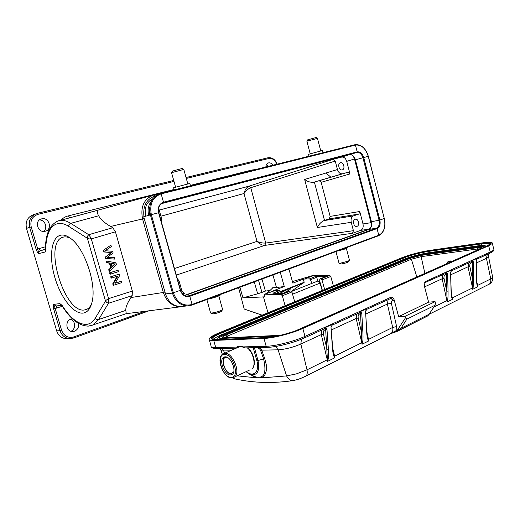 <?xml version="1.0" encoding="UTF-8"?>
<svg xmlns="http://www.w3.org/2000/svg" width="520" height="520" viewBox="0 0 520 520"><rect width="100%" height="100%" fill="white"/><g stroke="black" fill="none" stroke-linecap="round" stroke-linejoin="round"><path stroke-width="0.78" d="M355.212 152.392L355.81 152.769M352.742 153.569L352.151 153.185M149.675 207.786L149.312 215.222M353.49 215.865C351.403 216.938 350.649 219.089 351.234 222.319L353.418 230.692L352.515 233.298L360.796 230.347C362.843 229.249 363.578 227.11 362.993 223.925L359.762 211.51L358.878 214.058L353.49 215.865L323.843 220.63L329.257 218.849L330.148 216.392L321.178 182.312L319.261 180.7L348.043 172.218L349.979 173.908L346.723 161.363C345.67 158.281 344 156.858 341.712 157.092L333.177 159.322L335.225 161.05L337.441 169.526C338.462 172.556 340.113 173.986 342.387 173.803L313.716 182.267L342.505 173.771M337.441 169.526L304.649 179.458C307.268 181.525 310.239 182.475 313.56 182.306L313.716 182.267M323.843 220.63C320.853 222.19 318.695 224.478 317.369 227.481L351.234 222.319M352.963 153.511L352.359 153.133M161.707 203.58L349.453 154.629C351.774 154.369 353.444 155.812 354.484 158.958L355.069 158.795M351.533 153.348L352.397 153.66M340.418 162.727L340.516 162.708C343.668 161.863 345.469 169.189 342.284 169.884L342.154 169.917C339.001 170.736 337.226 163.391 340.418 162.727M335.225 161.05L250.75 187.701L265.726 243.061C262.847 243.197 259.942 242.645 257.01 241.41L244.01 193.518C246.493 190.3 248.742 188.364 250.744 187.701L248.761 186.225C246.395 187.609 244.81 190.034 244.01 193.518L160.914 216.197M346.723 161.363L354.484 158.958L371.02 222.736C371.663 225.972 370.935 228.131 368.829 229.216L369.194 229.287M174.467 268.541L257.01 241.41C260.13 244.257 262.73 245.577 264.81 245.381L352.515 233.298M355.16 219.271L355.518 219.186C358.534 218.614 359.97 225.505 357.006 226.343L356.623 226.434C353.606 226.987 352.196 220.077 355.16 219.271M355.394 159.816C354.172 156.111 352.203 154.369 349.473 154.577L356.987 152.47C359.716 152.263 361.693 154.031 362.921 157.774L379.074 220.285L371.423 221.663L355.394 159.816L363.714 157.56L379.866 220.083C380.66 224.315 379.717 227.136 377.039 228.56L189.806 296.315C185.393 297.356 182.247 295.386 180.362 290.413L158.567 212.725C157.56 207.389 159.198 203.886 163.482 202.215L357.188 151.879C360.178 151.554 362.349 153.446 363.714 157.56L368.257 156.338L384.293 218.524C385.866 226.811 384.02 232.381 378.762 235.228L192.094 304.473C183.378 306.618 177.138 302.757 173.362 292.883L151.352 214.669C149.363 204.042 152.633 197.113 161.148 193.882L355.433 145.1C361.335 144.515 365.612 148.258 368.257 156.338L368.257 156.338M161.895 203.469L349.349 154.602M186.466 296.056L189.208 295.763L376.441 228.156L377.039 228.56L378.762 235.228L378.521 235.749C384.053 232.719 386.003 226.967 384.365 218.484L379.074 220.285C379.815 224.211 378.937 226.837 376.441 228.156L368.791 229.463L184.808 295.568M368.791 229.463C371.28 228.15 372.157 225.55 371.423 221.663M149.721 207.253L148.369 207.61M182.578 293.943L184.808 293.144L184.184 293.254L182 291.395L179.186 281.339L177.112 277.972M161.395 221.942L161.388 217.893L158.639 208.091M210.665 313.007L213.018 313.898C216.522 313.372 219.369 312.507 221.559 311.285L221.715 311.012M339.092 263.172L340.353 263.894C341.712 264.043 344.11 263.543 347.555 262.379L348.719 261.677M206.843 299.533L210.587 312.962L211.672 313.06C216.08 312.397 219.661 311.305 222.411 309.784L222.56 309.387M335.972 251.556L339.007 263.12L340.561 263.139L348.056 261.209L349.473 260.293M158.672 212.7L143.715 216.736L165.497 293.911C168.239 301.918 173.219 306.124 180.433 306.534L182.416 306.358M207.825 299.169C214.422 297.726 218.699 296.283 220.649 294.846L220.597 294.658M337.818 250.874C343.226 249.665 346.613 248.58 347.984 247.624L347.945 247.475M71.064 238.725C68.172 237.016 65.54 236.489 63.167 237.127L62.53 237.334C43.147 243.328 64.376 313.423 84.37 309.998L86.957 309.238C88.829 308.288 90.363 306.534 91.552 303.992M59.787 220.487L94.757 211.114C99.177 209.528 96.116 212.322 98.703 215.755C100.23 219.128 104.195 222.697 110.591 226.46L112.781 227.721L88.719 234.708L70.733 223.353C65.956 220.402 61.685 219.615 57.915 220.994C49.309 225.108 45.162 234.975 45.474 250.575L45.78 251.836L38.87 253.565L37.739 249.125L38.721 248.703L40.346 250.712C39.091 251.219 38.597 252.174 38.87 253.565C37.973 253.143 37.076 251.797 36.186 249.542L37.739 249.125L31.206 226.922L26.488 228.371L56.667 330.87C58.364 335.686 61.607 338.312 66.41 338.748L67.918 338.696M62.361 306.325L55.172 308.445L53.8 304.35L56.336 305.955M326.274 173.303L330.896 177.197M316.115 137.527L307.678 139.847L306.923 141.167M106.048 300.287L106.034 302.263L105.508 301.08L106.048 300.287L108.57 298.623L108.492 303.271L132.184 295.639L130.917 297.55C127.244 303.173 125.548 307.444 125.834 310.356L126.249 313.658M78.462 323.401C79.066 327.08 77.746 329.687 74.516 331.201L72.508 331.533C66.04 331.728 64.701 320.892 70.974 319.092L72.397 318.799M70.401 319.325C75.706 320.567 76.109 329.31 70.941 331.266M60.197 235.319C63.459 234.436 67.112 235.599 71.162 238.803C84.643 248.814 96.337 283.225 92.294 300.983C90.701 308.529 87.562 312.572 82.862 313.118C73.359 314.008 60.606 297.336 54.841 277.459C48.952 257.608 51.09 237.874 60.197 235.319M106.034 302.263L108.485 303.271L98.612 319.527L93.21 324.864L90.623 325.793M182.234 168.474L172.452 171.087L171.607 172.588M317.467 138.346L306.885 141.232L310.187 153.732M56.667 330.87L60.047 330.675C61.75 335.53 65.02 338.182 69.843 338.624L73.814 337.987L73.905 336.895C68.068 338.338 63.967 336.135 61.594 330.278L60.047 330.675L53.632 308.847C53.177 306.501 53.235 305.006 53.8 304.35L59.865 303.615L62.062 305.357C70.155 318.032 78.182 324.382 86.151 324.415C89.837 324.155 92.872 322.075 95.264 318.175L105.508 301.08L87.386 238.284L88.784 238.908L91.351 238.908L115.427 231.803L132.353 291.07L132.184 295.639M45.78 251.836C45.428 242.463 47.483 232.037 51.662 227.37C56.258 222.456 61.906 222.099 68.608 226.297L87.386 238.284L87.256 236.444L88.719 234.708L91.052 238.017L89.895 239.05M91.052 238.017L108.57 298.623L132.353 291.07M148.727 215.378C147.355 209.879 148.239 205.166 151.372 201.227M43.505 231.406C48.145 228.286 45.162 219.785 39.462 219.941M35.399 213.974L33.794 214.539C27.586 216.866 25.155 221.481 26.488 228.371M268.119 166.335L266.403 164.697M183.814 169.429L171.555 172.679L175.558 187.057M130.917 297.55L163.326 292.468C166.55 301.75 172.354 306.527 180.733 306.787L184.087 306.248M112.781 227.721L115.427 231.803M145.802 216.171C144.118 207.896 146.465 202.078 152.847 198.731M41.639 218.868C49.108 216.723 52.858 229.58 45.259 231.231L45.032 231.283C37.59 233.227 34.073 220.395 41.639 218.868L40.762 219.161M265.863 166.9C266.026 164.743 266.916 163.41 268.541 162.897C270.218 162.597 271.661 163.345 272.87 165.145M322.511 150.514L308.49 154.323L308.964 156.111M164.97 292.052L163.326 292.468L142.578 219.011C140.238 206.642 144.06 198.601 154.044 194.889L346.691 146.783M154.044 194.889L155.084 195.988C146.471 199.076 142.766 205.972 143.962 216.671M60.665 220.253C63.303 217.822 65.871 216.359 68.38 215.878L69.868 217.789M252.213 170.313L252.089 169.962L254.768 169.676M189.833 183.424L173.602 187.759L174.187 189.846M316.082 137.508L317.447 138.3L320.749 150.859M110.89 245.147L103.168 250.471L103.591 251.947L111.326 252.531L105.105 257.225L105.508 258.622L114.888 259.103L114.478 257.667L107.029 257.445L113.145 253.025L112.651 251.297L105.092 250.718L111.312 246.623L110.89 245.147L103.168 250.471M103.773 250.335L104.195 251.817L103.591 251.947M104.195 251.817L111.326 252.531M111.937 252.401L110.494 253.149M111.105 253.013L105.105 257.225M105.716 257.101L106.112 258.499L105.508 258.622M106.112 258.499L114.888 259.103M106.853 261.072L106.249 261.196L106.684 262.724L109.434 263.192L110.741 267.735L108.706 269.75L109.174 271.388L109.785 271.278L116.402 264.401L115.96 262.853L106.853 261.072L107.296 262.606L110.045 263.075L111.352 267.625L109.317 269.639L109.785 271.278M111.091 263.471L114.731 263.959L111.969 266.539M115.349 263.842L112.08 266.916L111.02 263.231L114.731 263.959M109.317 269.639L108.706 269.75M111.352 267.625L110.741 267.735M110.045 263.075L109.434 263.192M107.296 262.606L106.684 262.724M109.577 272.786L109.993 274.222L110.604 274.118L118.482 271.648L118.066 270.212L109.577 272.786L110.188 272.675L110.604 274.118M118.066 270.212L110.188 272.675M121.245 281.288L115.089 283.283L119.62 275.62L119.197 274.151L111.332 276.647L111.728 278.025L117.916 276.055L113.367 283.738L113.789 285.214L121.635 282.659L121.245 281.288L115.167 283.153M117.228 276.276L112.749 283.829L113.178 285.305L113.789 285.214M119.197 274.151L110.715 276.744L111.111 278.122L111.728 278.025M113.367 283.738L112.749 283.829M111.332 276.647L110.715 276.744M447.785 263.198L449.404 262.483M450.885 261.82L448.903 261.482L447.668 261.931L446.31 263.855M428.389 315.198L428.954 314.334M476.905 259.149L476.275 260.468L476.457 278.096C476.554 282.087 476.834 284.655 477.301 285.798L477.737 286.774L477.301 285.798M450.794 274.768L468.039 266.806L472.531 287.931L473.096 287.878L472.687 289.283L472.238 260.579L477.347 258.245L477.139 258.791M477.087 258.875L476.847 259.24M493.707 248.846L493.909 249.626C493.558 250.263 492.336 251.056 490.256 252.011L489.892 253.201L476.944 259.123L477.347 258.245L476.223 261.163L476.457 278.096M473.096 287.878L473.707 279.428L472.615 279.5L469.833 266.409C469.547 264.251 470.294 262.964 472.075 262.548L473.447 262.438L473.369 261.8L472.355 262.106L471.562 261.579M451.341 270.829L451.575 270.471M473.369 261.8L472.238 260.579L471.835 261.456L451.262 270.953M451.165 290.192L451.029 290.394C451.165 294.515 451.49 297.154 452.01 298.317L452.485 299.319L452.01 298.317M451.522 270.569L450.794 272.2M445.699 273.397L446.31 272.396L447.635 274.293L446.491 274.372L446.31 272.396L451.802 269.893L450.665 272.207M442.943 274.651L442.156 278.759L446.888 300.619L447.486 300.553L447.063 302.016L446.491 274.372L445.529 273.475M447.486 300.553C447.935 298.948 448.13 296.036 448.071 291.824L446.94 291.896L444.009 278.356L442.156 278.759L424.593 286.871M451.646 296.153L452.322 297.934L451.315 293.267M477.016 283.927L477.588 285.428L476.729 281.365M397.053 330.655L405.49 317.792L406.861 319.137L435.071 305.233L428.994 314.314L400.887 328.4L397.079 331.012L398.359 329.687L396.851 330.278L397.053 330.655M396.519 331.669L399.165 330.278L400.887 328.4L406.861 319.137M398.359 329.687L399.1 329.336M405.49 317.792L405.087 316.29L435.071 301.652L435.448 303.095L435.071 305.233M390.767 298.486L391.359 297.043C392.938 297.713 393.887 298.727 394.206 300.079L398.625 316.68L428.61 302.146L435.071 301.652M398.625 316.68L405.087 316.29M424.548 283.069L425.106 281.678L424.411 286.163L428.61 302.146M366.815 330.915L366.613 331.208C366.918 335.725 367.413 338.611 368.101 339.859L368.738 340.918L368.101 339.859M365.599 311.07L366.613 331.208M356.798 314.008L356.168 318.481L361.757 342.732L362.473 342.641L361.985 344.272L360.529 313.339L360.081 311.701L366.932 308.581L365.573 311.207M362.473 342.641C362.986 340.834 363.142 337.616 362.928 332.988L361.673 333.067L358.215 318.032C357.812 315.569 358.501 314.164 360.282 313.807L361.81 313.709L361.679 312.988L360.529 313.339L359.45 312.793M332.651 347.399L332.417 347.737C332.8 352.424 333.372 355.401 334.132 356.668L334.841 357.76L334.132 356.668M361.679 312.988L360.081 311.701L359.716 312.669L332.144 325.15L331.298 326.944M275.626 346.469L278.115 349.824C285.311 349.343 292.883 347.412 300.833 344.038L321.302 334.588L327.256 359.801L328.029 359.697L327.509 361.4L325.676 329.784L325.072 327.659L332.521 324.266L331.065 327.022M322.186 290.485L320.067 283.147L317.785 281.053L291.668 291.408M452.134 261.267L450.171 260.917L448.507 261.56M221.091 338.455L219.174 338.13C219.629 337.253 221.364 336.187 224.38 334.938L408.252 258.557C412.789 256.815 417.762 255.515 423.163 254.65L479.622 246.844C482.671 246.422 484.38 246.461 484.744 246.968M267.67 337.493L220.597 339.411C218.621 339.495 217.692 339.203 217.796 338.52M489.106 244.894L481.722 245.317L429.065 252.675C419.965 254.124 411.625 256.308 404.047 259.226L221.299 334.887C217.029 336.668 214.24 338.215 212.94 339.528M429.981 250.361C419.77 252.011 410.41 254.469 401.895 257.731L219.102 332.846C213.077 335.348 209.729 337.376 209.053 338.923C208.748 340.035 210.308 340.535 213.733 340.431L263.978 338.449C273.091 338.208 292.182 333.32 302.829 328.478L488.657 245.752L492.329 243.431C492.759 242.112 489.515 241.924 482.606 242.859L429.981 250.361M245.349 347.906L242.931 346.905C240.591 345.813 238.589 345.865 236.931 347.068L236.704 347.984M217.016 348.615L215.781 347.633L236.931 347.068L237.666 347.406L237.328 347.711M249.347 347.802L254.761 347.666M246.428 371.507C253.377 378.007 260.046 371.384 256.861 360.744L258.005 360.549C259.922 371.807 257.075 376.324 249.457 374.107L246.064 371.676M253.864 376.168L256.12 377.032L259.974 377.117C264.972 376.454 266.182 370.383 263.608 358.891L258.005 360.549L254.417 347.724M251.147 374.907C252.883 376.272 254.735 377.254 256.704 377.845L260.786 377.943C263.692 376.467 264.661 376.603 266.201 371.104C266.572 370.045 266.494 366.308 266.208 364.384L264.739 358.612L263.608 358.891L260.611 350.441C259.844 348.822 258.492 347.88 256.568 347.62M259.727 347.542L261.742 350.162L278.115 349.824L286.579 375.928L296.4 373.88L307.014 369.818L300.833 344.038L301.425 339.216M328.029 359.697C328.569 357.819 328.699 354.478 328.419 349.674L327.113 349.752L323.427 334.126L321.302 334.588L321.854 329.972M324.603 328.718L325.072 327.659L326.839 328.959L326.989 329.7L325.409 329.797C323.648 330.122 322.985 331.565 323.427 334.126M333.794 354.874L333.3 352.775L334.288 356.363L334.601 356.174L332.703 348.107M367.425 336.518L368.518 339.391L366.912 332.404M320.294 282.99L292.552 294.197M390.072 333.873L396.851 330.278L396.617 326.586L392.672 327.438C393.178 330.018 392.717 331.955 391.281 333.249L389.981 333.912M396.578 331.65L390.949 333.56M396.338 331.721L397.079 331.012M396.715 331.611L427.466 316.056M487.286 254.397L486.434 258.31L490.75 278.922L492.726 277.596L492.642 277.186M281.014 292.858C288.197 288.867 289.347 288.762 290.862 288.522L289.705 289.731L282.854 293.469M254.286 281.905L257.667 293.8L261.95 292.409L265.395 291.083L261.983 279.052M265.395 291.083L269.958 290.492M276.413 287.32L272.155 287.885L272.649 287.983L267.059 293.195L264.18 294.405L275.171 290.511L279.539 290.608L280.501 291.512L281.236 293.43M272.928 274.983L276.478 287.528L284.278 286.5L273.39 290.739L275.171 290.511M284.278 286.5L280.267 272.252M280.527 291.57L304.194 282.269L303.303 279.097L309.517 278.863L310.486 279.728L316.602 277.329L318.012 281.014M288.906 269.042L292.877 283.153L303.303 279.097M304.194 282.269L291.512 291.207M292.422 281.554L312.351 275.659L329.719 275.438L320.957 278.915L322.003 279.968L324.649 289.471M320.957 278.915L320.106 278.915L326.242 276.478L315.64 276.471L316.602 277.329M318.955 281.229L320.106 278.915M311.877 283.374L310.486 279.728M313.833 275.444L305.103 278.844M292.909 281.418L292.409 281.502M262.113 315.172L244.212 309.036L238.596 287.736M283.264 293.481L290.869 290.856L291.922 291.954L294.684 301.788M239.915 287.248L242.951 297.875L263.478 296.907L267.976 312.761M257.667 293.8L242.951 297.875M264.18 294.405L264.849 296.745L263.478 296.907M290.869 290.856L281.281 294.664L282.334 295.776L285.136 305.708M281.281 294.664L265.636 294.222M279.539 290.608L272.889 293.209L283.355 293.481L290.024 290.843M329.719 275.438L330.766 276.471L333.379 285.883M319.969 278.928L326.163 276.484M223.483 357.409C218.699 360.36 224.523 375.291 230.353 374.978L232.258 374.354C236.99 371.287 230.945 356.278 225.212 356.844L223.483 357.409L224.653 356.896M371.618 222.599L362.993 223.925M321.178 182.312L349.979 173.908M324.5 220.422L314.379 182.078M329.257 218.849L358.878 214.058M359.762 211.51L330.148 216.392M304.649 179.458L317.369 227.481M341.712 157.092L349.642 154.524M353.418 230.692L265.726 243.061L264.81 245.381L176.312 275.106M333.177 159.322L248.794 186.219L159.198 210.093L248.8 186.219M360.796 230.347L368.829 229.216L184.47 295.406M162.344 203.249L356.856 152.497L357.188 151.879L355.433 145.1L354.848 144.742L160.589 193.394M180.44 290.284L172.425 293.111L150.41 214.922C148.356 203.911 151.743 196.742 160.563 193.401L161.148 193.882L163.482 202.215L162.903 203.034M191.945 305.065L378.521 235.749L191.919 305.078L187.467 305.916L191.919 305.078L192.094 304.473L189.806 296.315L189.208 295.763L187.382 296.114C184.203 296.03 181.935 294.093 180.577 290.303L158.788 212.667C157.911 207.571 159.399 204.328 163.248 202.936L349.473 154.577M148.388 207.513L149.74 207.044M183.729 293.202L184.808 293.144M354.874 144.729L354.998 144.703C361.238 144.203 365.684 148.077 368.335 156.319L384.28 218.472M180.433 306.534L187.467 305.916C180.206 305.494 175.194 301.23 172.425 293.111L165.497 293.911M56.407 305.949L56.218 308.256M148.98 310.798L73.847 337.968M73.905 336.895L144.781 311.331M61.594 330.278L55.172 308.445L53.632 308.847M59.865 303.615L61.594 305.253M62.062 305.357L62.127 305.962C70.369 319.144 79.086 325.865 88.276 326.131L93.21 324.864L126.484 313.573M95.264 318.175C96.09 319.404 97.201 319.858 98.612 319.527L125.834 310.356M45.468 249.399L40.346 250.712L45.468 249.23M88.784 238.908L87.263 236.444M173.992 181.428L37.999 214.325L36.998 213.415C30.758 215.755 28.314 220.395 29.66 227.35L36.186 249.542M268.002 157.762L186.05 177.502L268.002 157.762L268.827 158.49L186.31 178.444M173.725 180.472L37.252 213.35L173.725 180.472M98.703 215.755L70.733 223.353C69.368 223.867 68.653 224.848 68.608 226.297M110.591 226.46L144.235 218.562M37.999 214.325C32.266 216.372 29.997 220.571 31.206 226.922M38.721 248.703L45.513 246.747M276.835 164.151C275.002 159.926 272.331 158.035 268.827 158.49M155.084 195.988L155.584 195.864M345.663 147.037L345.3 147.011M68.38 215.878L174.077 189.462M190.372 185.386L252.089 169.962M73.418 216.833L153.478 195.046M110.916 252.356L110.305 252.486M113.678 263.718L113.067 263.835M225.388 356.844L225.043 357.058C220.103 359.866 225.615 374.361 231.465 374.069L231.68 374.036M227.403 357.442L226.415 357.305C219.947 357.006 224.75 373.925 231.049 373.666L233.688 371.93M473.707 279.428L473.447 262.438M451.938 297.479L451.165 290.271L450.613 272.636M450.613 272.928L451.029 290.394M433.94 307.021L446.888 300.619L447.063 302.016L452.485 299.319L452.322 297.934L472.531 287.931L472.687 289.283L477.737 286.774L477.588 285.428L490.75 278.922C491.01 281.606 490.477 283.361 489.151 284.193L487.806 284.869M445.738 273.39L446.498 273.956L447.544 273.637M424.658 282.737L445.64 273.423M448.071 291.824L447.635 274.293M468.871 262.808L468.039 266.806L469.833 266.409M451.666 270.491L451.237 270.686M472.082 262.548L471.419 261.644M476.372 262.958L486.434 258.31L488.599 256.874L488.488 256.367M390.943 298.422L393.211 300.404L391.04 298.363L366.581 309.4L365.528 312M388.096 299.709L387.4 304.05L391.359 303.186L396.617 326.586M392.782 300.437C391.586 300.683 391.112 301.6 391.359 303.186M365.859 314.002L387.4 304.05L392.672 327.438L368.518 339.391L368.738 340.918L361.985 344.272L361.757 342.732L334.601 356.174L334.841 357.76L327.509 361.4L327.256 359.801L307.014 369.818C307.515 373.12 307.144 375.2 305.897 376.044L390.728 333.651M365.534 311.578L366.821 331.019L367.854 338.371M362.928 332.988L361.81 313.709M333.788 354.854L332.657 347.522L331.026 327.36M331.026 327.847L332.417 347.737M219.96 348.537L220.87 349.947C220.753 350.643 221.708 350.981 223.743 350.948L222.183 348.485M224.517 353.281L223.743 350.948L230.185 350.818M227.936 337.649L227.442 336.082L411.379 259.207L416.825 276.952M296.114 330.603L480.337 248.768C482.918 247.475 482.144 247.072 478.023 247.553L421.551 255.327L410.248 258.291L411.379 259.207L421.122 256.653L477.613 248.969L477.815 249.86M424.892 273.37L421.122 256.653L421.551 255.327M478.023 247.553L477.613 248.969L480.188 248.8M224.328 337.799L227.442 336.082L226.265 334.848C221.858 336.804 221.195 337.812 224.289 337.863L278.811 335.452M224.289 337.863L280.306 335.329M279.955 335.413L278.544 335.53M295.711 330.752L480.337 248.768M410.248 258.291L226.265 334.848M224.38 334.938L223.678 334.321C220.227 335.784 217.25 337.591 217.802 338.507M407.524 258.135L408.252 258.557M220.597 339.411L221.306 338.475M277.322 335.991L274.814 336.492M485.856 246.474C486.525 245.823 484.536 245.694 479.888 246.09L479.622 246.844M423.163 254.65L423.443 253.942L479.863 246.097M429.065 252.675L428.721 251.368L481.364 243.919L481.722 245.317M266.13 337.616L265.844 337.63C274.163 337.396 291.473 332.969 301.171 328.569L486.974 245.98C492.772 243.061 490.951 242.183 481.52 243.341L481.364 243.919C487.019 243.152 489.918 243.25 490.048 244.218M221.299 334.887L220.85 333.294L403.702 257.927L404.047 259.226M428.883 250.816C419.569 252.323 411.021 254.566 403.254 257.543L403.702 257.927C411.288 255.014 419.627 252.831 428.721 251.368L428.883 250.816L481.52 243.341M211.958 339.157L211.958 338.689C212.556 337.318 215.514 335.517 220.85 333.294L220.383 332.781L403.254 257.543M265.954 337.597L215.553 339.671C208.644 339.501 210.256 337.2 220.383 332.781M215.553 339.671L265.844 337.63M237.666 347.406L240.299 346.502M243.419 347.25L242.931 346.905L266.162 346.288L267.449 347.347M304.486 337.903L305 336.362C294.385 341.302 275.308 346.164 266.162 346.288L263.978 338.449M213.733 340.431L215.781 347.633C212.342 347.698 210.769 347.146 211.061 345.982L209.3 339.781M391.359 297.043L305 336.362L302.829 328.478M488.657 245.752L490.256 252.011L425.106 281.678M253.195 347.704L256.861 360.744M260.611 350.441L261.742 350.162L264.739 358.612M325.409 329.797L324.519 328.764M324.63 328.718L325.637 329.316L326.839 328.959M239.453 346.6L237.75 347.341C239.161 346.294 240.955 346.268 243.139 347.262L245.141 347.906L267.28 347.353C276.276 347.25 294.411 342.635 304.746 337.786L324.461 328.776M328.419 349.674L326.989 329.7M331.428 329.908L356.168 318.481L358.215 318.032M360.282 313.807L359.437 312.8M394.206 300.079L393.211 300.404M492.329 243.431L493.909 249.626C494.403 250.347 493.064 251.537 489.892 253.201L489.619 253.331M250.042 369.831L234.592 377L231.641 377.916C223.438 378.17 215.742 358.228 222.716 354.062L225.017 353.308C232.752 352.482 241 372.814 234.592 377L233.201 377.715L235.346 379.002M237.1 375.837L256.704 377.839L256.139 377.039M259.981 377.117L260.786 377.936L286.579 375.928C288.496 379.353 290.537 380.926 292.695 380.653L293.989 380.438M304.688 376.675L305.883 376.051M395.479 331.13L396.221 331.753M446.225 274.404C444.438 274.807 443.697 276.127 444.009 278.356M272.155 287.885L272.279 288.327M280.67 291.947L304.096 282.724M261.95 292.409L258.525 280.332M282.334 295.776L291.922 291.954M275.983 293.286L280.501 291.512M322.003 279.968L330.766 276.471M315.64 276.471L309.517 278.863M231.01 377.312C222.255 377.611 215.586 354.14 224.549 354.497C233.389 353.776 240.266 378.144 231.01 377.312M224.283 353.385L240 346.535M247.696 347.841C254.046 352.729 256.75 365.807 251.739 369.038C256.38 365.957 253.597 352.716 247.254 347.854M313.56 182.306L342.375 173.803M66.41 338.748L73.814 337.987L149.019 310.798M56.355 305.955L61.678 305.338M71.929 318.858L72.416 318.819M62.017 305.292L61.529 305.188L62.069 305.864M180.778 306.781L126.503 313.644M180.733 306.787L184.256 306.195M277.141 164.073C275.171 159.374 272.136 157.267 268.047 157.749M221.559 311.285L222.411 309.784M348.601 261.865L349.375 260.565M222.606 309.55L218.836 295.939M349.505 260.423L346.372 248.475M63.915 236.964L62.53 237.334M220.649 294.846L220.539 294.444M347.984 247.624L347.854 247.143M182.195 168.454L183.794 169.37M183.8 169.377L187.792 183.794M322.504 150.475L323.05 152.581M189.819 183.378L190.483 185.77M427.875 315.718L428.981 314.45M451.938 297.492L451.633 296.069M476.996 283.836L476.58 277.992M492.726 277.596L488.599 256.874L488.768 253.721M224.542 337.799L223.815 337.876M480.643 248.625L480.266 248.775M407.557 258.115L223.756 334.295M221.169 338.449L275.243 336.161M423.41 253.948C417.716 254.852 412.457 256.23 407.641 258.083M212.128 339.274L211.958 338.689C212.225 338.865 210.197 339.515 215.657 339.644M301.028 328.614C291.46 332.95 274.203 337.37 266.026 337.597M486.831 246.038L301.132 328.569M489.346 244.751L486.941 245.986M236.373 348.127L216.853 348.615C213.577 348.641 211.705 348.029 211.224 346.794M249.457 374.121L253.754 376.123M367.861 338.39L367.419 336.479M322.387 290.401L320.314 283.003M317.707 281.067C318.916 280.911 319.781 281.554 320.3 283.01M232.433 377.878L235.404 379.022C253.883 382.987 272.981 383.526 292.695 380.647M222.365 354.328L221.052 350.48M292.714 380.647C296.992 379.925 301.386 378.391 305.897 376.038M396.227 331.773L390.767 333.632M429.065 314.314L435.201 305.136M428.922 314.386L489.151 284.193C491.426 283.394 492.622 281.19 492.726 277.602"/></g></svg>
